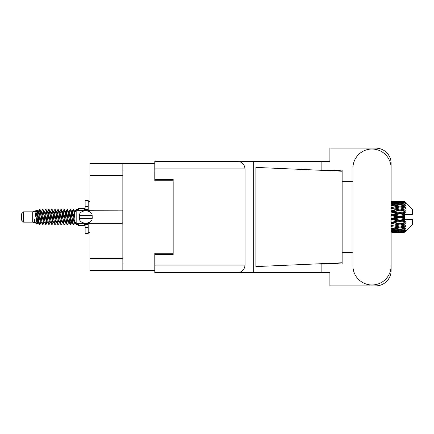 <?xml version="1.0" encoding="UTF-8"?>
<svg xmlns="http://www.w3.org/2000/svg" width="434" height="434" viewBox="0 0 434 434"><rect width="100%" height="100%" fill="white"/><g stroke="black" fill="none" stroke-linecap="round" stroke-linejoin="round"><path stroke-width="0.65" d="M154.797 163.368L122.838 163.368L122.838 270.632L154.797 270.632M122.838 270.632L89.903 270.632L89.903 223.732M122.838 175.613L89.903 175.613L89.903 210.268M89.903 175.613L89.903 163.368L122.838 163.368M173.166 253.244L154.797 253.244L154.797 265.12L245.042 265.12L245.042 168.88L154.797 168.88L154.797 161.285L329.894 161.285L329.894 148.124L375.811 148.124A15.304 15.304 0 0 1 391.115 163.428L391.115 181.336M154.797 168.88L154.797 180.756L173.166 180.756M23.539 222.143L23.539 211.857L21.7 213.696L21.7 220.304L23.539 222.143L32.718 222.143L34.633 222.935L34.98 222.571L34.704 222.81L35.469 222.81M23.539 211.857L32.718 211.857L32.718 222.143M78.391 223.732L78.391 225.447L84.516 225.447L84.516 223.732M32.718 211.857L34.85 211.206L37.102 223.955L35.485 223.065L34.335 219.316L34.633 222.935M37.405 219.349L37.004 221.145M37.102 223.955L38.528 221.118M35.821 210.571L37.286 210.164L38.338 217L38.338 219.859L36.857 212.264L35.821 210.571L35.187 211.429L35.469 211.19L36.234 212.888L37.763 221.112L38.252 222.571L38.778 222.615M68.86 211.429L70.096 209.53L70.861 211.716L72.939 224.28L73.753 224.28L74.881 222.371M70.096 209.53L70.693 209.72L71.241 211.716L72.776 222.284L73.541 224.47M71.816 211.629L73.156 209.53L73.921 211.716L74.963 219.105M75.478 222.409L76.216 224.47L78.391 224.47M38.338 219.859L39.483 224.47L40.085 224.28L41.208 222.371M38.338 217L39.103 222.284L39.868 224.47M38.528 212.882L39.483 209.53L40.248 211.716L42.331 224.28L43.145 224.28L44.165 222.571M39.483 209.53L40.085 209.72L40.633 211.716L42.163 222.284L42.928 224.47M40.823 211.19L41.588 211.19L42.548 209.53L43.313 211.716L45.391 224.28L46.205 224.28L47.328 222.371M46.422 221.996L46.726 220.065M42.548 209.53L43.145 209.72L43.693 211.716L45.223 222.284L45.988 224.47M46.693 222.615L46.948 221.118M43.883 211.19L44.648 211.19L45.608 209.53L46.373 211.716L48.451 224.28L49.264 224.28L50.284 222.571M45.608 209.53L46.205 209.72L46.753 211.716L48.288 222.284L49.053 224.47M47.707 212.882L48.668 209.53L49.433 211.716L51.516 224.28L52.33 224.28L53.344 222.571M52.541 221.996L52.845 220.065M48.668 209.53L49.264 209.72L49.818 211.716L51.348 222.284L52.113 224.47M52.818 222.615L53.067 221.118M50.496 211.429L51.727 209.53L52.492 211.716L54.575 224.28L55.389 224.28L56.512 222.371M55.606 221.996L55.91 220.065M51.727 209.53L52.33 209.72L52.877 211.716L54.407 222.284L55.172 224.47M55.877 222.615L56.132 221.118M53.453 211.629L54.792 209.53L55.557 211.716L57.635 224.28L58.449 224.28L59.469 222.571M54.792 209.53L55.389 209.72L55.937 211.716L57.467 222.284L58.232 224.47M56.127 211.19L56.897 211.19L57.852 209.53L58.617 211.716L60.695 224.28L61.509 224.28L62.632 222.371M61.726 221.996L62.029 220.065M57.852 209.53L58.449 209.72L58.997 211.716L60.532 222.284L61.297 224.47M61.997 222.615L62.252 221.118M59.675 211.429L60.912 209.53L61.677 211.716L63.76 224.28L64.574 224.28L65.697 222.371M64.785 221.996L65.089 220.065M60.912 209.53L61.509 209.72L62.062 211.716L63.592 222.284L64.357 224.47M65.062 222.615L65.317 221.118M62.632 211.629L63.972 209.53L64.737 211.716L66.82 224.28L67.633 224.28L68.653 222.571M63.972 209.53L64.574 209.72L65.122 211.716L66.652 222.284L67.416 224.47M65.697 211.629L67.037 209.53L67.802 211.716L69.879 224.28L70.693 224.28L71.436 221.118M70.286 224.318L71.214 220.065M67.037 209.53L67.633 209.72L68.181 211.716L69.711 222.284L70.476 224.47M38.751 213.935L39.678 209.682M47.93 213.935L48.239 212.004M53.832 212.882L54.087 211.385M54.055 213.935L54.358 212.004M56.892 212.882L57.147 211.385M57.114 213.935L57.418 212.004M63.017 212.882L63.272 211.385M63.239 213.935L63.543 212.004M66.076 212.882L66.331 211.385M66.299 213.935L66.603 212.004M72.201 212.882L72.451 211.385M72.424 213.935L72.728 212.004M73.156 209.53L73.753 209.72L74.306 211.716L74.963 216.159M402.551 217L404.955 216.436L404.955 217.564L402.551 217L399.991 217L391.115 218.991M391.115 215.834L391.788 215.676L397.435 217L391.788 218.324L391.115 218.166M404.955 201.702L405.568 202.309L404.955 201.702L402.551 201.723L404.955 201.702M404.955 201.935L399.991 202.271L394.354 201.967L404.955 201.935L405.568 202.466L404.955 201.772M404.955 202.282L404.955 202.629L402.551 202.445L404.955 202.282L405.568 202.689L404.955 201.994M404.955 203.085L399.991 203.763L394.354 203.15L399.991 202.64L404.955 203.085L405.568 203.465L404.955 202.629M404.955 203.785L404.955 204.387L402.551 204.078L405.568 203.969L404.955 203.221M404.955 205.103L399.991 206.09L394.354 205.206L399.991 204.409L405.568 205.309L404.955 204.387M404.955 206.117L404.955 206.942L402.551 206.524L405.568 206.063L404.955 205.309M404.955 207.875L399.991 209.107L394.354 208.005L399.991 206.969L405.568 207.891L404.955 206.942M404.955 209.139L404.955 210.127L402.551 209.627L405.568 208.852L404.955 208.136M404.955 211.217L404.955 211.515L399.991 212.617L394.354 211.363L399.991 210.159L404.955 211.217L405.568 211.043L404.955 210.127M404.955 212.649L404.955 213.74L402.551 213.192L404.955 212.649L405.568 212.145L404.955 211.515M404.955 214.922L404.955 215.242L399.991 216.398L394.354 215.08L399.991 213.778L404.955 214.922L404.955 214.553L405.551 214.553L404.955 213.74M405.551 214.553L412.3 214.553L412.3 209.042L405.291 202.032M404.955 216.436L404.955 215.242M404.955 218.758L404.955 219.078L399.991 220.222L394.354 218.92L399.991 217.602L404.955 218.758L404.955 217.564M405.291 231.968L412.3 224.958L412.3 219.447L404.955 219.447L404.955 219.078M404.955 220.26L404.955 221.351L402.551 220.808L404.955 220.26L405.551 219.447M404.955 222.485L404.955 222.783L399.991 223.841L394.354 222.637L399.991 221.383L404.955 222.485L405.568 221.855L404.955 221.351M404.955 223.873L404.955 224.861L402.551 224.373L404.955 223.873L405.568 222.957L404.955 222.783M404.955 225.864L399.991 227.031L394.354 225.995L399.991 224.893L404.955 225.864L405.568 225.148L404.955 224.861M404.955 227.058L404.955 227.883L402.551 227.476L404.955 227.058L405.568 226.109L404.955 226.125M404.955 228.691L399.991 229.591L394.354 228.794L399.991 227.91L404.955 228.691L405.568 227.937L404.955 227.883M404.955 229.613L404.955 230.215L402.551 229.922L404.955 229.613L405.568 228.691L404.955 228.897M404.955 230.779L399.991 231.36L394.354 230.85L399.991 230.237L404.955 230.779L405.568 230.031L404.955 230.215M404.955 231.371L404.955 231.718L402.551 231.555L404.955 231.371L405.568 230.535L404.955 230.915M395.895 232.293L399.991 232.304L394.354 232.033L399.991 231.729L404.955 232.006L405.568 231.311L404.955 231.718M404.955 232.006L399.991 232.228M404.955 232.228L402.551 232.277L404.955 232.228L405.568 231.534L404.955 232.065M405.568 231.691L404.955 232.298L405.568 231.691M399.991 232.304L404.092 232.293M391.788 232.304L397.435 232.277L391.788 232.136L391.788 231.43M391.115 232.157L391.788 232.136M397.869 232.168L397.435 232.277M391.115 231.154L397.435 231.555L391.115 231.875M391.788 231.094L391.788 230.297M398.727 231.251L397.435 231.555M393.464 231.816L394.354 232.033M399.991 231.729L399.991 230.975M402.117 232.168L402.551 232.277M391.115 229.261L397.435 229.922L391.115 230.508M391.549 228.365L391.115 228.441M391.788 229.168L391.788 228.322L394.354 228.794M399.426 229.515L397.435 229.922M392.694 230.481L394.354 230.85M399.991 230.237L399.991 229.407M401.26 231.251L402.551 231.555M391.115 226.597L397.435 227.476L391.115 228.295M391.788 226.477L391.788 225.637L391.115 225.756M391.115 223.331L397.435 224.373L391.115 225.729M399.991 227.91L399.991 227.058L397.945 227.389L399.991 227.058L402.551 227.476L394.354 225.995M400.56 229.515L402.551 229.922M391.788 225.506L391.115 225.371M391.788 223.19L391.788 222.409L391.115 222.55M391.115 219.669L391.788 219.512L397.435 220.808L391.115 222.463M399.991 224.893L399.991 224.08L391.115 225.512M399.991 223.841L397.435 224.373M399.991 227.031L405.568 226.109M391.788 222.072L391.115 221.92M391.788 219.512L391.788 218.839L391.115 218.861M399.991 221.383L399.991 220.656L391.788 222.409L394.354 222.637M399.991 220.222L399.991 220.656L397.435 220.808M405.568 222.957L399.991 224.08L402.551 224.373M391.788 215.676L391.788 215.161L391.115 215.307M391.115 212.08L397.435 213.192L391.788 214.488L391.788 215.161L391.115 215.139M391.788 218.324L391.788 218.839L394.354 218.92M399.991 217.602L399.991 217L397.435 217M405.47 219.447L399.991 220.656L402.551 220.808M391.788 214.488L391.115 214.331M391.788 211.928L391.788 211.591L391.115 211.732M391.115 208.629L397.435 209.627L391.788 210.81L391.788 211.591L391.115 211.537M399.991 213.778L399.991 213.344L391.788 215.161L394.354 215.08M399.991 212.617L399.991 213.344L397.435 213.192M399.991 216.398L399.991 217L391.115 215.009M404.955 215.882L399.991 217L404.955 218.118M391.788 210.81L391.115 210.669M391.788 208.494L391.115 208.488M391.115 205.705L397.435 206.524L391.788 207.523L391.788 208.363L391.115 208.271M399.991 210.159L391.788 211.591L394.354 211.363M399.991 209.107L399.991 209.92L397.435 209.627M405.568 212.145L399.991 213.344L402.551 213.192M391.788 207.523L391.115 207.403M391.549 205.635L391.115 205.559M399.991 206.969L394.354 208.005M405.568 207.891L397.435 206.524L399.991 206.942L402.041 206.611L399.991 206.942L399.991 206.09M405.568 208.852L399.991 209.92L402.551 209.627M391.115 203.492L397.435 204.078L391.115 204.739M391.788 204.832L391.788 205.678L394.354 205.206M399.426 204.485L397.435 204.078M391.115 202.125L397.435 202.445L391.115 202.846M391.788 202.906L391.788 203.703M398.727 202.749L397.435 202.445M392.694 203.519L394.354 203.15M399.991 203.763L399.991 204.593M400.56 204.485L402.551 204.078M391.788 201.696L397.435 201.723L391.115 201.843M391.788 201.864L391.788 202.569M397.869 201.832L397.435 201.723M393.464 202.184L394.354 201.967M399.991 202.271L399.991 203.025M401.26 202.749L402.551 202.445M404.092 201.707L395.895 201.707M402.117 201.832L402.551 201.723M74.984 211.429L76.216 209.53L76.688 210.376M78.391 210.268L78.391 208.553L84.516 208.553L84.516 210.268M34.335 222.409L34.704 222.81M37.612 211.266L38.04 211.429L38.528 212.888L40.058 221.112L40.823 222.81L41.1 222.571M43.145 209.72L44.648 212.888L46.183 221.112L46.948 222.81L47.225 222.571M48.478 217L48.858 214.776M49.264 209.72L50.773 212.888L52.302 221.112L53.067 222.81L53.832 222.81M55.389 209.72L56.897 212.888L58.427 221.112L59.192 222.81L59.957 222.81M60.722 217L61.102 214.776M61.509 209.72L63.017 212.888L64.547 221.112L65.312 222.81L65.594 222.571M67.633 209.72L69.142 212.888L70.671 221.112L71.436 222.81L72.201 221.118M73.753 209.72L75.033 212.036M34.335 219.316L35.485 223.065M38.143 211.629L38.528 211.19L39.293 212.888L40.823 221.112L42.331 224.28M44.648 211.19L45.418 212.888L46.948 221.112L48.451 224.28M50.008 211.19L50.773 211.19L51.538 212.888L53.067 221.112L54.575 224.28M56.897 211.19L57.662 212.888L59.192 221.112L60.695 224.28M61.102 219.224L61.487 217M62.74 211.429L63.017 211.19L63.782 212.888L65.312 221.112L66.82 224.28M68.371 211.19L69.142 211.19L69.907 212.888L71.436 221.112L72.939 224.28M74.496 211.19L75.576 211.488M34.85 211.206L36.998 221.112L37.763 222.81L38.04 222.571M40.085 209.72L41.588 212.888L43.118 221.112L43.883 222.81L44.648 222.81M46.205 209.72L47.713 212.888L49.243 221.112L50.008 222.81L50.773 222.81M52.33 209.72L53.832 212.888L55.362 221.112L56.127 222.81L56.409 222.571M57.662 217L58.042 214.776M58.449 209.72L59.957 212.888L61.487 221.112L62.252 222.81L62.529 222.571M64.574 209.72L66.076 212.888L67.606 221.112L68.371 222.81L69.142 222.81M71.925 211.429L72.201 211.19L71.436 211.19L72.201 212.888L73.731 221.112L74.496 222.81L74.773 222.571M41.588 211.19L42.353 212.888L43.883 221.112L45.391 224.28M46.948 212.882L47.713 211.19L48.478 212.888L50.008 221.112L51.516 224.28M53.556 211.429L53.832 211.19L54.597 212.888L56.127 221.112L57.635 224.28M59.192 211.19L59.957 211.19L60.722 212.888L62.252 221.112L63.76 224.28M65.312 211.19L66.076 211.19L66.841 212.888L68.371 221.112L69.879 224.28M70.286 219.224L70.671 217M72.201 211.19L72.966 212.888L74.496 221.112L76.004 224.28M405.568 211.043L391.115 208.244M405.47 214.553L391.115 211.45M405.568 221.855L391.115 218.693M405.568 225.148L391.115 222.268M88.189 210.268L88.189 206.465L85.129 206.465L85.129 200.47L88.189 200.47L88.189 209.41L85.129 209.41L85.129 210.268M85.129 223.732L85.129 233.53L88.189 233.53L88.189 227.535L85.129 227.535M85.129 224.59L88.189 224.59L88.189 227.535L88.189 223.732M85.129 206.465L85.129 209.41M76.802 210.268L74.963 212.101L74.963 221.899L76.802 223.732L76.802 210.268L122.838 210.154M79.265 216.382L79.33 215.655C79.389 209.291 92.117 209.275 92.171 215.655L92.209 216.013M79.248 217L79.33 218.345L79.33 215.655L92.171 215.655L92.171 218.345C92.122 224.714 79.379 224.72 79.33 218.345L92.171 218.345L92.252 217M352.913 265.858A19.101 19.101 0 0 0 372.014 284.959A19.101 19.101 0 0 0 391.115 265.858L391.115 168.142A19.101 19.101 0 0 0 372.014 149.041A19.101 19.101 0 0 0 352.913 168.142L352.913 265.858M245.042 265.12C244.559 269.698 242.026 272.232 237.447 272.715L329.894 272.715L329.894 285.876L375.811 285.876A15.304 15.304 0 0 0 391.115 270.572L391.115 252.664M352.913 252.664L342.138 252.664L342.138 179.779L342.138 181.336L352.913 181.336M342.138 264.062L334.153 263.389L320.39 263.736L255.865 266.59L255.865 167.41L342.138 171.224L342.138 264.062M321.865 272.715L321.865 263.671M321.865 170.329L321.865 161.285M237.447 272.715L154.797 272.715L253.7 272.715L253.7 161.285L154.797 161.285M342.138 171.224L342.138 169.938L340.94 170.188C335.607 170.736 328.76 170.757 320.39 170.264M154.797 272.715L154.797 265.12M154.797 179.041L173.166 179.041L173.166 254.959L154.797 254.959M237.447 161.285C242.026 161.768 244.559 164.302 245.042 168.88M342.138 262.776L320.39 263.736M122.838 170.958L154.797 170.958M122.838 263.042L154.797 263.042M154.797 254.47L173.166 254.47M154.797 179.53L173.166 179.53M122.838 258.387L89.903 258.387M122.838 223.846L122.106 223.732L122.106 210.268M398.455 232.304L401.531 232.304M391.115 201.696L393.329 201.696M398.455 201.696L401.531 201.696M76.216 209.53L78.391 209.53M37.286 210.164L38.04 211.429M70.693 224.28L71.713 222.571M37.763 211.19L38.528 211.19M40.823 222.81L41.588 222.81M46.948 222.81L47.713 222.81M62.252 211.19L63.017 211.19M65.312 222.81L66.076 222.81M71.436 222.81L72.201 222.81M38.252 211.429L39.272 209.72M70.693 209.72L71.713 211.429M34.704 211.19L35.469 211.19M37.763 222.81L38.528 222.81M46.948 211.19L47.713 211.19M53.067 211.19L53.832 211.19M56.127 222.81L56.897 222.81M62.252 222.81L63.017 222.81M74.496 222.81L75.261 222.81M38.252 222.571L39.272 224.28M47.431 211.429L48.451 209.72M88.189 232.304L89.903 232.304M88.189 201.696L89.903 201.696M122.106 223.732L76.802 223.732"/></g></svg>

